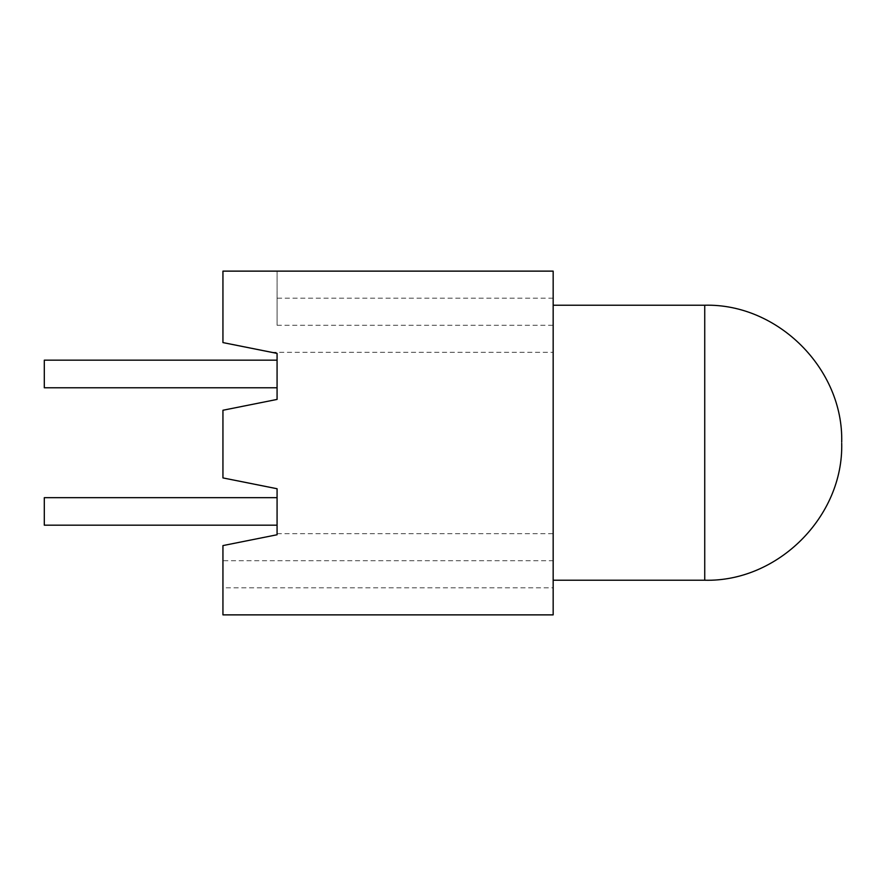 <?xml version="1.0" encoding="UTF-8"?>
<svg xmlns="http://www.w3.org/2000/svg" width="886" height="886" viewBox="0 0 886 886"><rect width="100%" height="100%" fill="white"/><g stroke="black" fill="none" stroke-linecap="round" stroke-linejoin="round"><path stroke-width="0.66" stroke-dasharray="4.43 3.32" d="M44.3 497.677L44.3 525.176L277.074 525.176L277.074 497.677L44.3 497.677M277.074 525.176L277.074 497.677M277.074 298.194L277.074 325.262L277.074 271.127L277.074 298.194L553.163 298.194L553.163 271.127L222.94 271.127L222.94 342.583L277.074 353.403L277.074 399.42L222.94 410.251L222.94 477.919L277.074 488.74L277.074 534.756L222.94 545.588L222.94 560.738L553.163 560.738L553.163 614.873L222.94 614.873L222.94 587.806L553.163 587.806M277.074 533.671L553.163 533.671L553.163 560.738M271.769 352.329L553.163 352.329L553.163 533.671M553.163 298.194L553.163 352.329M553.163 442.734L553.163 305.227L553.163 442.734M222.94 560.738L222.94 587.806M277.074 360.17L277.074 387.78L277.074 360.17L44.3 360.17L44.3 387.78L277.074 387.78M277.074 325.262L553.163 325.262M704.735 580.23L704.735 305.227"/><path stroke-width="1.33" d="M277.074 497.677L44.3 497.677L44.3 525.176L277.074 525.176M277.074 534.756L277.074 488.74L222.94 477.919L222.94 410.251L277.074 399.42L277.074 353.403L222.94 342.583L222.94 271.127L553.163 271.127L553.163 614.873L222.94 614.873L222.94 545.588L277.074 534.756M277.074 387.78L44.3 387.78L44.3 360.17L277.074 360.17M553.163 305.227L704.735 305.227L704.735 580.23C777.93 582.113 843.583 516.46 841.7 443.266M553.163 580.23L704.735 580.23M704.735 305.227C777.93 303.344 843.583 369.008 841.7 442.192"/></g></svg>

